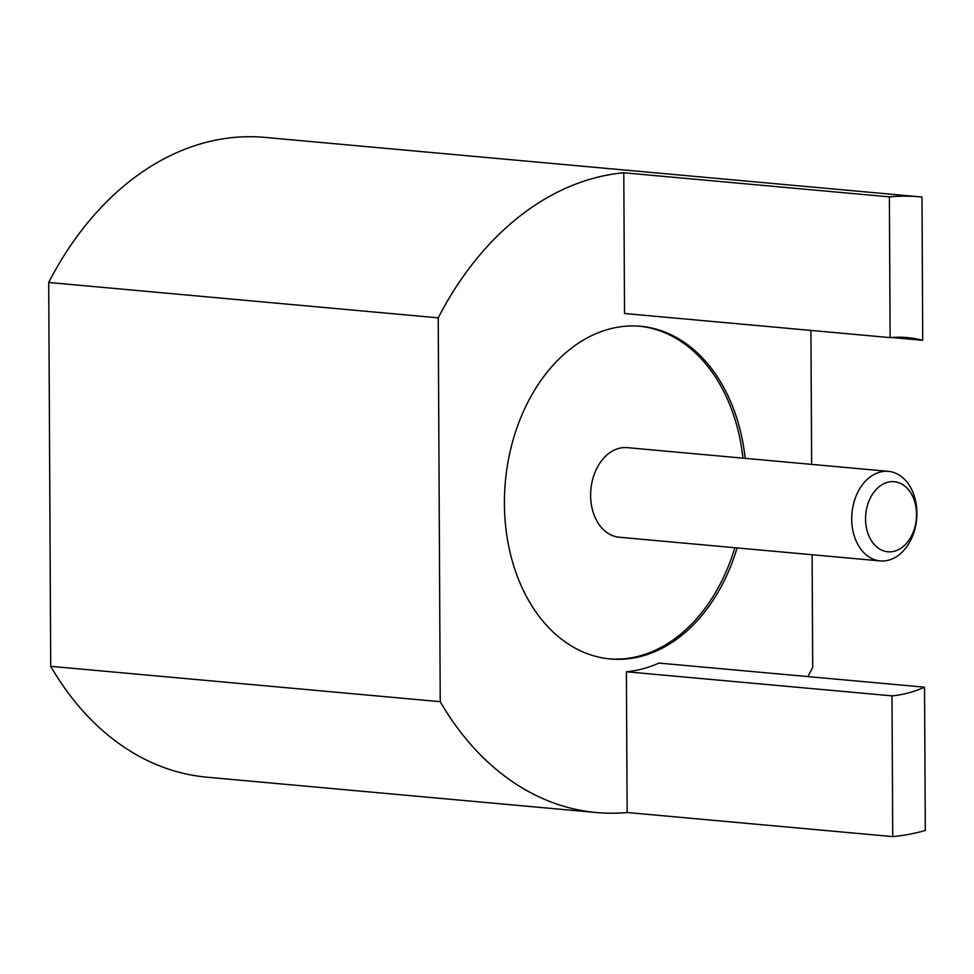 <?xml version="1.0" encoding="UTF-8"?>
<svg xmlns="http://www.w3.org/2000/svg" width="974" height="974" viewBox="0 0 974 974"><rect width="100%" height="100%" fill="white"/><g stroke="black" fill="none" stroke-linecap="round" stroke-linejoin="round"><path stroke-width="1.46" d="M865.557 519.081A35.174 25.397 95.2 0 0 903.957 545.903A35.174 25.397 95.2 0 0 903.641 485.235A35.174 25.397 95.2 0 0 865.557 519.081M851.714 519.118A44.974 32.471 -84.8 0 1 888.373 471.343A44.974 32.471 -84.8 0 1 916.644 519.057A44.974 32.471 -84.8 0 1 880.24 560.914A44.974 32.471 -84.8 0 1 851.714 519.118M888.373 471.343L627.28 447.65A44.974 32.471 95.2 0 0 590.621 495.425A44.974 32.471 95.2 0 0 619.147 537.222L880.24 560.914M609.249 658.874A167.029 120.606 95.2 0 0 734.822 547.717M742.955 458.145A167.029 120.606 95.2 0 0 639.431 326.193M745.195 458.352A167.029 120.606 95.2 0 0 640.563 326.29A167.029 120.606 95.2 0 0 504.41 503.765A167.029 120.606 95.2 0 0 610.369 658.984A167.029 120.606 95.2 0 0 737.074 547.924M658.96 663.075L924.545 687.181A179.873 129.883 95.2 0 1 891.989 695.862L626.404 671.768A179.873 129.883 95.2 0 0 658.96 663.075M890.114 337.613L624.529 313.506L623.786 172.775L889.372 196.87A321.213 231.922 -84.8 0 1 920.077 196.845A321.213 231.922 -84.8 0 1 921.988 197.028L922.731 340.303A179.873 129.883 95.2 0 0 907.305 337.601A179.873 129.883 95.2 0 0 890.114 337.613L889.372 196.87M891.648 337.491L922.731 340.303M891.989 695.862L892.732 836.605A321.213 231.922 95.2 0 0 925.3 830.457L924.545 687.181M626.404 671.768L627.134 812.511A321.213 231.922 -84.8 0 1 596.429 812.535A321.213 231.922 -84.8 0 1 440.236 701.682L438.227 317.841L48.7 282.484A321.213 231.922 -84.8 0 1 264.965 137.395L920.077 196.845M892.732 836.605L627.134 812.511M812.109 554.73L812.693 667.446A321.213 231.922 -84.8 0 1 807.823 676.589M596.429 812.535L206.902 777.191A321.213 231.922 -84.8 0 1 50.709 666.326L440.236 701.682M50.709 666.326L48.7 282.484M438.227 317.841A321.213 231.922 -84.8 0 1 623.786 172.775M810.928 330.429L811.634 464.379"/></g></svg>
